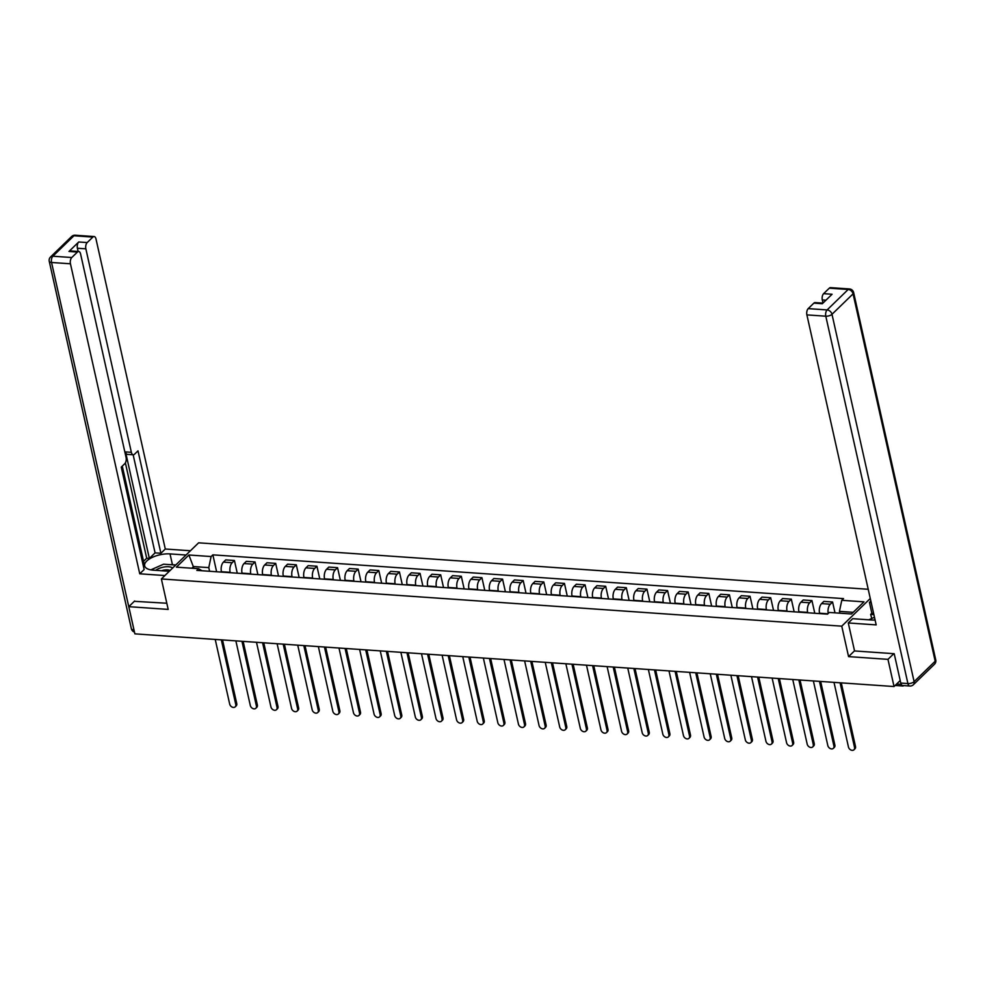 <?xml version="1.0" encoding="UTF-8"?>
<svg xmlns="http://www.w3.org/2000/svg" width="985" height="985" viewBox="0 0 985 985"><rect width="100%" height="100%" fill="white"/><g stroke="black" fill="none" stroke-linecap="round" stroke-linejoin="round"><path stroke-width="1.48" d="M868.228 589.276L198.613 542.821L161.38 578.958L841.756 626.164L848.565 656.613L887.965 659.359L894.035 686.533L134.871 633.86L128.789 606.674L168.189 609.407L161.38 578.958M134.637 601.01L128.789 606.674M901.854 685.166A3.09 1.601 94 0 0 902.851 686.016A3.09 1.601 94 0 0 903.676 685.659L903.725 685.609M887.965 659.359L893.814 653.683M900.204 680.549L894.035 686.533M828.2 613.47A7.117 3.681 -86 0 1 830.293 604.211L832.571 602.007L823.842 601.404L821.576 603.608A7.117 3.681 94 0 0 819.557 613.212L819.631 613.593M834.997 612.842L832.571 602.007M807.737 612.769L807.651 612.387A7.117 3.681 -86 0 1 809.67 602.783L811.948 600.579L803.218 599.976L800.953 602.18A7.117 3.681 94 0 0 798.921 611.784L799.007 612.165M814.78 613.261L811.948 600.579M787.113 611.34L787.027 610.959A7.117 3.681 -86 0 1 789.047 601.355L791.324 599.151L782.595 598.548L780.317 600.751A7.117 3.681 94 0 0 778.298 610.355L778.384 610.737M794.156 611.833L791.324 599.151M766.49 609.912L766.404 609.53A7.117 3.681 -86 0 1 768.423 599.927L770.689 597.723L761.971 597.107L759.694 599.323A7.117 3.681 94 0 0 757.674 608.927L757.761 609.296M773.533 610.392L770.689 597.723M745.867 608.471L745.78 608.102A7.117 3.681 -86 0 1 747.8 598.486L750.065 596.282L741.348 595.679L739.07 597.883A7.117 3.681 94 0 0 737.051 607.499L737.137 607.868M752.897 608.964L750.065 596.282M725.231 607.043L725.157 606.662A7.117 3.681 -86 0 1 727.176 597.058L729.442 594.854L720.712 594.25L718.447 596.454A7.117 3.681 94 0 0 716.427 606.058L716.514 606.44M732.274 607.536L729.442 594.854M704.607 605.615L704.521 605.233A7.117 3.681 -86 0 1 706.553 595.63L708.818 593.426L700.089 592.822L697.823 595.026A7.117 3.681 94 0 0 695.804 604.63L695.878 605.012M711.65 606.107L708.818 593.426M683.984 604.187L683.898 603.805A7.117 3.681 -86 0 1 685.917 594.201L688.195 591.997L679.465 591.394L677.2 593.598A7.117 3.681 94 0 0 675.168 603.202L675.254 603.583M691.027 604.667L688.195 591.997M663.361 602.746L663.274 602.377A7.117 3.681 -86 0 1 665.294 592.773L667.571 590.569L658.842 589.953L656.564 592.157A7.117 3.681 94 0 0 654.545 601.773L654.631 602.143M670.403 603.239L667.571 590.569M642.737 601.318L642.651 600.948A7.117 3.681 -86 0 1 644.67 591.332L646.948 589.129L638.218 588.525L635.941 590.729A7.117 3.681 94 0 0 633.921 600.333L634.008 600.715M649.78 601.81L646.948 589.129M622.114 599.89L622.027 599.508A7.117 3.681 -86 0 1 624.047 589.904L626.312 587.7L617.595 587.097L615.317 589.301A7.117 3.681 94 0 0 613.298 598.905L613.384 599.286M629.144 600.382L626.312 587.7M601.478 598.461L601.404 598.08A7.117 3.681 -86 0 1 603.423 588.476L605.689 586.272L596.959 585.669L594.694 587.873A7.117 3.681 94 0 0 592.674 597.476L592.761 597.858M608.521 598.942L605.689 586.272M580.854 597.033L580.768 596.651A7.117 3.681 -86 0 1 582.8 587.048L585.065 584.844L576.336 584.228L574.07 586.432A7.117 3.681 94 0 0 572.051 596.048L572.137 596.417M587.897 597.513L585.065 584.844M560.231 595.593L560.145 595.223A7.117 3.681 -86 0 1 562.164 585.607L564.442 583.403L555.712 582.8L553.447 585.004A7.117 3.681 94 0 0 551.428 594.608L551.501 594.989M567.274 596.085L564.442 583.403M539.608 594.164L539.521 593.783A7.117 3.681 -86 0 1 541.541 584.179L543.818 581.975L535.089 581.372L532.823 583.576A7.117 3.681 94 0 0 530.792 593.179L530.878 593.561M546.65 594.657L543.818 581.975M518.984 592.736L518.898 592.354A7.117 3.681 -86 0 1 520.917 582.751L523.195 580.547L514.465 579.943L512.188 582.147A7.117 3.681 94 0 0 510.168 591.751L510.255 592.133M526.027 593.229L523.195 580.547M498.361 591.308L498.275 590.926A7.117 3.681 -86 0 1 500.294 581.322L502.559 579.118L493.842 578.515L491.564 580.719A7.117 3.681 94 0 0 489.545 590.323L489.631 590.692M505.404 591.788L502.559 579.118M477.725 589.867L477.651 589.498A7.117 3.681 -86 0 1 479.67 579.882L481.936 577.678L473.206 577.075L470.941 579.279A7.117 3.681 94 0 0 468.922 588.895L469.008 589.264M484.768 590.36L481.936 577.678M457.102 588.439L457.015 588.057A7.117 3.681 -86 0 1 459.047 578.454L461.312 576.25L452.583 575.646L450.317 577.85A7.117 3.681 94 0 0 448.298 587.454L448.384 587.836M464.144 588.931L461.312 576.25M436.478 587.011L436.392 586.629A7.117 3.681 -86 0 1 438.411 577.025L440.689 574.821L431.959 574.218L429.694 576.422A7.117 3.681 94 0 0 427.675 586.026L427.749 586.407M443.521 587.503L440.689 574.821M415.855 585.582L415.769 585.201A7.117 3.681 -86 0 1 417.788 575.597L420.066 573.393L411.336 572.79L409.07 574.994A7.117 3.681 94 0 0 407.039 584.597L407.125 584.979M422.897 586.063L420.066 573.393M395.231 584.154L395.145 583.773A7.117 3.681 -86 0 1 397.164 574.169L399.442 571.965L390.713 571.349L388.435 573.553A7.117 3.681 94 0 0 386.415 583.169L386.502 583.539M402.274 584.634L399.442 571.965M374.608 582.714L374.522 582.344A7.117 3.681 -86 0 1 376.541 572.728L378.806 570.524L370.089 569.921L367.811 572.125A7.117 3.681 94 0 0 365.792 581.729L365.878 582.11M381.651 583.206L378.806 570.524M353.972 581.285L353.898 580.904A7.117 3.681 -86 0 1 355.917 571.3L358.183 569.096L349.466 568.493L347.188 570.697A7.117 3.681 94 0 0 345.169 580.3L345.255 580.682M361.015 581.778L358.183 569.096M333.349 579.857L333.262 579.476A7.117 3.681 -86 0 1 335.294 569.872L337.56 567.668L328.83 567.064L326.564 569.268A7.117 3.681 94 0 0 324.545 578.872L324.631 579.254M340.391 580.35L337.56 567.668M312.725 578.429L312.639 578.047A7.117 3.681 -86 0 1 314.658 568.443L316.936 566.24L308.207 565.624L305.941 567.84A7.117 3.681 94 0 0 303.922 577.444L303.996 577.813M319.768 578.909L316.936 566.24M292.102 576.988L292.016 576.619A7.117 3.681 -86 0 1 294.035 567.003L296.313 564.799L287.583 564.196L285.318 566.4A7.117 3.681 94 0 0 283.286 576.016L283.372 576.385M299.144 577.481L296.313 564.799M271.478 575.56L271.392 575.178A7.117 3.681 -86 0 1 273.411 565.575L275.689 563.371L266.96 562.767L264.682 564.971A7.117 3.681 94 0 0 262.663 574.575L262.749 574.957M278.521 576.053L275.689 563.371M250.855 574.132L250.769 573.75A7.117 3.681 -86 0 1 252.788 564.146L255.053 561.942L246.336 561.339L244.058 563.543A7.117 3.681 94 0 0 242.039 573.147L242.125 573.529M257.898 574.624L255.053 561.942M230.231 572.704L230.145 572.322A7.117 3.681 -86 0 1 232.165 562.718L234.43 560.514L225.713 559.911L223.435 562.115A7.117 3.681 94 0 0 221.416 571.719L221.502 572.1M237.262 573.184L234.43 560.514M853.182 612.325L839.442 611.365L839.848 613.175M839.442 611.365L841.769 600.296L863.98 601.847L851.471 613.987L829.259 612.448L827.511 614.148L196.852 570.389L198.601 568.69L176.389 567.151L188.898 554.998L211.11 556.55L208.783 567.619L193.577 566.56L191.866 568.222M841.769 600.296L843.529 598.609L212.858 554.851L211.11 556.55M870.284 598.486L841.756 626.164M854.512 650.839L848.565 656.613M193.983 568.37L188.898 554.998M209.596 571.263L208.783 567.619M216.638 571.756L212.858 554.851M201.95 570.734L198.601 568.69M841.276 682.864L855.497 746.495A3.558 2.647 45.9 0 1 854.943 748.834L853.97 749.77A3.558 2.647 -134.1 0 0 854.537 747.43L840.082 682.79M834 682.359L848.454 747.012A3.558 2.647 -134.1 0 0 850.831 749.967A3.558 2.647 -134.1 0 0 853.97 749.77M820.653 681.435L834.874 745.054A3.558 2.647 45.9 0 1 834.32 747.406L833.347 748.341A3.558 2.647 -134.1 0 0 833.913 746.002L819.458 681.349M813.376 680.93L827.831 745.583A3.558 2.647 -134.1 0 0 830.207 748.538A3.558 2.647 -134.1 0 0 833.347 748.341M800.029 680.007L814.25 743.626A3.558 2.647 45.9 0 1 813.684 745.977L812.724 746.913A3.558 2.647 -134.1 0 0 813.278 744.574L798.835 679.921M792.753 679.502L807.195 744.143A3.558 2.647 -134.1 0 0 809.584 747.11A3.558 2.647 -134.1 0 0 812.724 746.913M871.737 618.494L870.654 614.381L871.848 613.224L869.435 602.438L870.851 601.059M869.435 602.438L871.183 602.561M900.77 683.073L907.911 683.565A4.642 2.401 94 0 0 909.82 686.028L902.679 685.535A4.642 2.401 -86 0 1 900.77 683.073L894.208 653.708L854.549 650.95L848.282 622.963L852.678 618.691L871.454 619.996A17.41 7.437 -12.6 0 0 875.086 620.021M848.282 622.963L876.182 624.896L806.887 314.892A4.642 2.401 -86 0 1 808.205 308.625L813.869 303.134A4.642 2.401 -86 0 1 815.1 302.592L822.918 303.134M825.972 300.179L822.303 299.933A4.642 2.401 -86 0 1 823.62 293.665L829.284 288.174A4.642 2.401 -86 0 1 830.515 287.632L849.427 288.95A4.642 2.401 94 0 0 848.183 289.479L829.284 288.174M813.869 303.134L822.327 303.712L832.079 294.244L823.62 293.665M822.303 299.933L823.004 303.06M871.848 613.224L873.596 613.347M873.88 614.603L870.654 614.381M169.297 571.275L153.266 570.167A17.41 7.437 -12.6 0 1 144.647 565.833A17.41 7.437 -12.6 0 1 152.343 557.362A17.41 7.437 -12.6 0 1 170.023 553.902L186.054 555.023M190.45 550.75L165.295 549.014L160.9 553.274L137.999 450.847L134.502 454.245A4.642 2.401 94 0 1 133.27 454.774A4.642 2.401 94 0 1 131.35 452.312L85.867 248.836L77.409 248.245A4.642 2.401 -86 0 1 78.726 241.978L68.975 251.446A4.642 2.401 -86 0 1 70.206 250.916L78.665 251.495A4.642 2.401 94 0 0 77.433 252.037L71.77 257.528A4.642 2.401 94 0 0 70.452 263.795L51.552 262.478L133.972 629.871M143.551 561.302L146.703 558.249L149.351 558.433L155.076 552.868L160.9 553.274M143.034 564.565L144.056 563.568L122.275 466.114M78.665 251.495A4.642 2.401 94 0 1 80.585 253.958L126.068 457.446A4.642 2.401 94 0 1 124.75 463.713L121.254 467.112L144.142 569.539L139.747 573.799L70.452 263.795M164.901 575.548L139.747 573.799M165.295 549.014L96.001 238.998A4.642 2.401 94 0 0 94.08 236.535A4.642 2.401 94 0 0 92.849 237.077L87.185 242.569A4.642 2.401 94 0 0 85.867 248.836M134.317 601.318L166.81 603.239M149.351 558.433L125.538 451.918L131.35 452.312M146.703 558.249L125.378 462.864M78.123 251.458L77.409 248.245M155.076 552.868L133.147 454.774M133.27 454.774L127.447 454.38A4.642 2.401 -86 0 1 125.538 451.918M175.835 564.934L172.437 564.7A17.41 7.437 -12.6 0 0 169.777 564.639M874.963 619.454A10.059 4.297 -12.6 0 0 874.089 620.058M868.758 619.811L874.483 617.275M172.683 567.988A10.059 4.297 -12.6 0 0 155.753 570.34M170.036 570.561A6.883 2.943 -12.6 0 0 161.602 570.746M150.828 569.872L163.572 564.208L175.712 565.045M779.406 678.579L793.627 742.197A3.558 2.647 45.9 0 1 793.06 744.537L792.1 745.485A3.558 2.647 -134.1 0 0 792.654 743.133L778.212 678.493M772.129 678.074L786.572 742.715A3.558 2.647 -134.1 0 0 788.96 745.682A3.558 2.647 -134.1 0 0 792.1 745.485M758.782 677.151L773.003 740.769A3.558 2.647 45.9 0 1 772.437 743.109L771.477 744.044A3.558 2.647 -134.1 0 0 772.031 741.705L757.588 677.064M751.506 676.646L765.948 741.286A3.558 2.647 -134.1 0 0 768.337 744.254A3.558 2.647 -134.1 0 0 771.477 744.044M738.159 675.71L752.38 739.341A3.558 2.647 45.9 0 1 751.814 741.68L750.841 742.616A3.558 2.647 -134.1 0 0 751.407 740.277L736.952 675.636M730.87 675.205L745.325 739.858A3.558 2.647 -134.1 0 0 747.701 742.813A3.558 2.647 -134.1 0 0 750.841 742.616M717.523 674.282L731.744 737.9A3.558 2.647 45.9 0 1 731.19 740.252L730.217 741.188A3.558 2.647 -134.1 0 0 730.784 738.849L716.329 674.196M710.247 673.777L724.701 738.418A3.558 2.647 -134.1 0 0 727.078 741.385A3.558 2.647 -134.1 0 0 730.217 741.188M696.9 672.854L711.121 736.472A3.558 2.647 45.9 0 1 710.567 738.812L709.594 739.76A3.558 2.647 -134.1 0 0 710.16 737.408L695.705 672.767M689.623 672.349L704.078 736.989A3.558 2.647 -134.1 0 0 706.454 739.957A3.558 2.647 -134.1 0 0 709.594 739.76M676.276 671.425L690.497 735.044A3.558 2.647 45.9 0 1 689.931 737.383L688.971 738.331A3.558 2.647 -134.1 0 0 689.525 735.98L675.082 671.339M669 670.92L683.455 735.561A3.558 2.647 -134.1 0 0 685.831 738.528A3.558 2.647 -134.1 0 0 688.971 738.331M655.653 669.985L669.874 733.616A3.558 2.647 45.9 0 1 669.308 735.955L668.347 736.891A3.558 2.647 -134.1 0 0 668.901 734.551L654.459 669.911M648.376 669.48L662.819 734.133A3.558 2.647 -134.1 0 0 665.207 737.088A3.558 2.647 -134.1 0 0 668.347 736.891M635.029 668.556L649.25 732.175A3.558 2.647 45.9 0 1 648.684 734.527L647.724 735.463A3.558 2.647 -134.1 0 0 648.278 733.123L633.835 668.47M627.753 668.052L642.195 732.692A3.558 2.647 -134.1 0 0 644.584 735.66A3.558 2.647 -134.1 0 0 647.724 735.463M614.406 667.128L628.627 730.747A3.558 2.647 45.9 0 1 628.061 733.099L627.088 734.034A3.558 2.647 -134.1 0 0 627.654 731.695L613.199 667.042M607.117 666.623L621.572 731.264A3.558 2.647 -134.1 0 0 623.948 734.231A3.558 2.647 -134.1 0 0 627.088 734.034M593.77 665.7L607.991 729.319A3.558 2.647 45.9 0 1 607.437 731.658L606.464 732.606A3.558 2.647 -134.1 0 0 607.031 730.254L592.576 665.614M586.494 665.195L600.948 729.836A3.558 2.647 -134.1 0 0 603.325 732.803A3.558 2.647 -134.1 0 0 606.464 732.606M573.147 664.272L587.368 727.89A3.558 2.647 45.9 0 1 586.814 730.23L585.841 731.166A3.558 2.647 -134.1 0 0 586.407 728.826L571.953 664.186M565.87 663.755L580.325 728.408A3.558 2.647 -134.1 0 0 582.701 731.362A3.558 2.647 -134.1 0 0 585.841 731.166M552.523 662.831L566.744 726.462A3.558 2.647 45.9 0 1 566.19 728.801L565.218 729.737A3.558 2.647 -134.1 0 0 565.784 727.398L551.329 662.757M545.247 662.326L559.702 726.979A3.558 2.647 -134.1 0 0 562.078 729.934A3.558 2.647 -134.1 0 0 565.218 729.737M531.9 661.403L546.121 725.022A3.558 2.647 45.9 0 1 545.555 727.373L544.594 728.309A3.558 2.647 -134.1 0 0 545.148 725.97L530.706 661.317M524.623 660.898L539.066 725.539A3.558 2.647 -134.1 0 0 541.454 728.506A3.558 2.647 -134.1 0 0 544.594 728.309M511.277 659.975L525.497 723.593A3.558 2.647 45.9 0 1 524.931 725.933L523.971 726.881A3.558 2.647 -134.1 0 0 524.525 724.529L510.082 659.888M504 659.47L518.442 724.11A3.558 2.647 -134.1 0 0 520.831 727.078A3.558 2.647 -134.1 0 0 523.971 726.881M490.653 658.546L504.874 722.165A3.558 2.647 45.9 0 1 504.308 724.504L503.335 725.452A3.558 2.647 -134.1 0 0 503.901 723.101L489.446 658.46M483.364 658.042L497.819 722.682A3.558 2.647 -134.1 0 0 500.195 725.649A3.558 2.647 -134.1 0 0 503.335 725.452M470.017 657.106L484.238 720.737A3.558 2.647 45.9 0 1 483.684 723.076L482.712 724.012A3.558 2.647 -134.1 0 0 483.278 721.673L468.823 657.032M462.741 656.601L477.196 721.254A3.558 2.647 -134.1 0 0 479.572 724.209A3.558 2.647 -134.1 0 0 482.712 724.012M449.394 655.678L463.615 719.296A3.558 2.647 45.9 0 1 463.061 721.648L462.088 722.584A3.558 2.647 -134.1 0 0 462.654 720.244L448.2 655.591M442.117 655.173L456.572 719.813A3.558 2.647 -134.1 0 0 458.948 722.781A3.558 2.647 -134.1 0 0 462.088 722.584M428.77 654.249L442.991 717.868A3.558 2.647 45.9 0 1 442.437 720.22L441.465 721.155A3.558 2.647 -134.1 0 0 442.031 718.804L427.576 654.163M421.494 653.745L435.949 718.385A3.558 2.647 -134.1 0 0 438.325 721.352A3.558 2.647 -134.1 0 0 441.465 721.155M408.147 652.821L422.368 716.44A3.558 2.647 45.9 0 1 421.802 718.779L420.841 719.727A3.558 2.647 -134.1 0 0 421.395 717.375L406.953 652.735M400.87 652.316L415.313 716.957A3.558 2.647 -134.1 0 0 417.702 719.924A3.558 2.647 -134.1 0 0 420.841 719.727M387.524 651.38L401.745 715.011A3.558 2.647 45.9 0 1 401.178 717.351L400.218 718.287A3.558 2.647 -134.1 0 0 400.772 715.947L386.329 651.307M380.247 650.876L394.69 715.529A3.558 2.647 -134.1 0 0 397.078 718.484A3.558 2.647 -134.1 0 0 400.218 718.287M366.9 649.952L381.121 713.571A3.558 2.647 45.9 0 1 380.555 715.923L379.582 716.858A3.558 2.647 -134.1 0 0 380.148 714.519L365.694 649.866M359.623 649.447L374.066 714.1A3.558 2.647 -134.1 0 0 376.455 717.055A3.558 2.647 -134.1 0 0 379.582 716.858M346.277 648.524L360.498 712.143A3.558 2.647 45.9 0 1 359.931 714.494L358.959 715.43A3.558 2.647 -134.1 0 0 359.525 713.091L345.07 648.438M338.988 648.019L353.443 712.66A3.558 2.647 -134.1 0 0 355.819 715.627A3.558 2.647 -134.1 0 0 358.959 715.43M325.641 647.096L339.862 710.714A3.558 2.647 45.9 0 1 339.308 713.054L338.335 714.002A3.558 2.647 -134.1 0 0 338.902 711.65L324.447 647.01M318.364 646.591L332.819 711.232A3.558 2.647 -134.1 0 0 335.195 714.199A3.558 2.647 -134.1 0 0 338.335 714.002M305.018 645.667L319.238 709.286A3.558 2.647 45.9 0 1 318.684 711.626L317.712 712.561A3.558 2.647 -134.1 0 0 318.278 710.222L303.823 645.581M297.741 645.163L312.196 709.803A3.558 2.647 -134.1 0 0 314.572 712.771A3.558 2.647 -134.1 0 0 317.712 712.561M284.394 644.227L298.615 707.858A3.558 2.647 45.9 0 1 298.049 710.197L297.088 711.133A3.558 2.647 -134.1 0 0 297.642 708.794L283.2 644.153M277.117 643.722L291.56 708.375A3.558 2.647 -134.1 0 0 293.949 711.33A3.558 2.647 -134.1 0 0 297.088 711.133M263.771 642.799L277.992 706.417A3.558 2.647 45.9 0 1 277.425 708.769L276.465 709.705A3.558 2.647 -134.1 0 0 277.019 707.365L262.576 642.712M256.494 642.294L270.937 706.934A3.558 2.647 -134.1 0 0 273.325 709.902A3.558 2.647 -134.1 0 0 276.465 709.705M243.147 641.37L257.368 704.989A3.558 2.647 45.9 0 1 256.802 707.328L255.829 708.277A3.558 2.647 -134.1 0 0 256.396 705.925L241.953 641.284M235.871 640.866L250.313 705.506A3.558 2.647 -134.1 0 0 252.702 708.474A3.558 2.647 -134.1 0 0 255.829 708.277M222.524 639.942L236.745 703.561A3.558 2.647 45.9 0 1 236.178 705.9L235.206 706.848A3.558 2.647 -134.1 0 0 235.772 704.497L221.317 639.856M215.235 639.437L229.69 704.078A3.558 2.647 -134.1 0 0 232.066 707.045A3.558 2.647 -134.1 0 0 235.206 706.848M221.416 571.719L230.145 572.322M242.039 573.147L250.769 573.75M262.663 574.575L271.392 575.178M283.286 576.016L292.016 576.619M303.922 577.444L312.639 578.047M324.545 578.872L333.262 579.476M345.169 580.3L353.898 580.904M365.792 581.729L374.522 582.344M386.415 583.169L395.145 583.773M407.039 584.597L415.769 585.201M427.675 586.026L436.392 586.629M448.298 587.454L457.015 588.057M468.922 588.895L477.651 589.498M489.545 590.323L498.275 590.926M510.168 591.751L518.898 592.354M530.792 593.179L539.521 593.783M551.428 594.608L560.145 595.223M572.051 596.048L580.768 596.651M592.674 597.476L601.404 598.08M613.298 598.905L622.027 599.508M633.921 600.333L642.651 600.948M654.545 601.773L663.274 602.377M675.168 603.202L683.898 603.805M695.804 604.63L704.521 605.233M716.427 606.058L725.157 606.662M737.051 607.499L745.78 608.102M757.674 608.927L766.404 609.53M778.298 610.355L787.027 610.959M798.921 611.784L807.651 612.387M819.557 613.212L827.868 613.79M244.058 563.543L252.788 564.146M264.682 564.971L273.411 565.575M285.318 566.4L294.035 567.003M305.941 567.84L314.658 568.443M326.564 569.268L335.294 569.872M347.188 570.697L355.917 571.3M367.811 572.125L376.541 572.728M388.435 573.553L397.164 574.169M409.07 574.994L417.788 575.597M429.694 576.422L438.411 577.025M450.317 577.85L459.047 578.454M470.941 579.279L479.67 579.882M491.564 580.719L500.294 581.322M512.188 582.147L520.917 582.751M532.823 583.576L541.541 584.179M553.447 585.004L562.164 585.607M574.07 586.432L582.8 587.048M594.694 587.873L603.423 588.476M615.317 589.301L624.047 589.904M635.941 590.729L644.67 591.332M656.564 592.157L665.294 592.773M677.2 593.598L685.917 594.201M697.823 595.026L706.553 595.63M718.447 596.454L727.176 597.058M739.07 597.883L747.8 598.486M759.694 599.323L768.423 599.927M780.317 600.751L789.047 601.355M800.953 602.18L809.67 602.783M821.576 603.608L830.293 604.211M223.435 562.115L232.165 562.718M896.621 684.021L901.226 684.341M854.537 747.43L855.497 746.495M833.913 746.002L834.874 745.054M813.278 744.574L814.25 743.626M909.82 686.028A4.642 4.642 0 0 0 913.378 684.723A4.642 3.447 45.9 0 0 914.105 681.669A4.642 1.982 167.4 0 1 907.911 683.565L825.799 316.197A4.642 1.982 167.4 0 0 831.993 314.301L914.105 681.669L935.184 661.218L853.072 293.85L831.993 314.301A4.642 3.447 -134.1 0 0 827.117 309.93L848.183 289.479A4.642 3.447 45.9 0 1 853.072 293.85A4.642 1.982 167.4 0 0 853.638 292.57A4.642 4.642 0 0 0 849.427 288.95M808.205 308.625L827.117 309.93A4.642 2.401 94 0 0 825.799 316.197L806.887 314.892M935.75 659.925A4.642 1.982 167.4 0 1 935.184 661.218A4.642 3.447 -134.1 0 1 934.457 664.272A4.642 4.642 0 0 0 935.75 659.925L853.638 292.57M77.433 252.037L68.975 251.446M78.726 241.978L87.185 242.569M92.849 237.077L73.937 235.76L52.87 256.211L71.77 257.528M172.437 564.7L170.023 553.902M73.937 235.76A4.642 2.401 -86 0 1 75.18 235.23A4.642 4.642 0 0 0 71.622 236.523A4.642 3.447 45.9 0 1 73.937 235.76M52.87 256.211A4.642 3.447 -134.1 0 0 50.543 256.974A4.642 4.642 0 0 0 49.25 261.32A4.642 1.982 167.4 0 0 51.552 262.478A4.642 2.401 -86 0 1 52.87 256.211M134.342 631.483A4.642 2.401 -86 0 1 133.665 629.846A4.642 1.982 167.4 0 1 131.362 628.689L49.25 261.32M792.654 743.133L793.627 742.197M772.031 741.705L773.003 740.769M751.407 740.277L752.38 739.341M730.784 738.849L731.744 737.9M710.16 737.408L711.121 736.472M689.525 735.98L690.497 735.044M668.901 734.551L669.874 733.616M648.278 733.123L649.25 732.175M627.654 731.695L628.627 730.747M607.031 730.254L607.991 729.319M586.407 728.826L587.368 727.89M565.784 727.398L566.744 726.462M545.148 725.97L546.121 725.022M524.525 724.529L525.497 723.593M503.901 723.101L504.874 722.165M483.278 721.673L484.238 720.737M462.654 720.244L463.615 719.296M442.031 718.804L442.991 717.868M421.395 717.375L422.368 716.44M400.772 715.947L401.745 715.011M380.148 714.519L381.121 713.571M359.525 713.091L360.498 712.143M338.902 711.65L339.862 710.714M318.278 710.222L319.238 709.286M297.642 708.794L298.615 707.858M277.019 707.365L277.992 706.417M256.396 705.925L257.368 704.989M235.772 704.497L236.745 703.561M902.851 686.016L895.131 685.474M913.378 684.723L934.457 664.272M94.08 236.535L75.18 235.23M71.622 236.523L50.543 256.974M131.362 628.689A4.642 4.642 0 0 0 134.477 632.099"/></g></svg>
